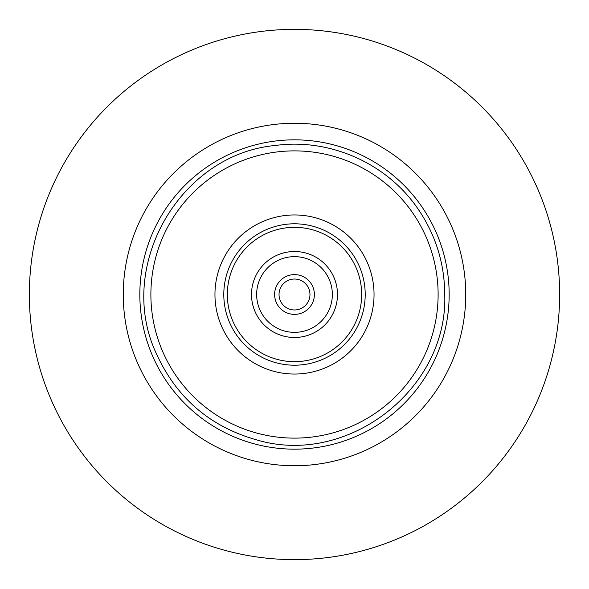<?xml version="1.0" encoding="UTF-8"?>
<svg xmlns="http://www.w3.org/2000/svg" width="589" height="589" viewBox="0 0 589 589"><rect width="100%" height="100%" fill="white"/><g stroke="black" fill="none" stroke-linecap="round" stroke-linejoin="round"><path stroke-width="0.88" d="M140.881 276.55A154.664 154.664 0 0 1 312.45 140.881A154.664 154.664 0 0 1 448.119 312.45A154.664 154.664 0 0 1 276.55 448.119A154.664 154.664 0 0 1 140.881 276.55M31.151 263.732A265.146 265.146 0 0 0 263.732 557.849A265.146 265.146 0 0 0 557.849 325.268A265.146 265.146 0 0 0 325.268 31.151A265.146 265.146 0 0 0 31.151 263.732M309.969 294.5A15.469 15.469 0 0 1 294.5 309.969A15.469 15.469 0 0 1 279.031 294.5A15.469 15.469 0 0 1 294.5 279.031A15.469 15.469 0 0 1 309.969 294.5M314.386 294.5A19.886 19.886 0 0 0 284.561 277.279A19.886 19.886 0 0 0 284.561 311.721A19.886 19.886 0 0 0 314.386 294.5M294.5 256.649A37.851 37.851 0 0 1 332.351 294.5A37.851 37.851 0 0 1 294.5 332.351A37.851 37.851 0 0 1 256.649 294.5A37.851 37.851 0 0 1 294.5 256.649M294.5 251.51A42.99 42.99 0 0 1 337.49 294.5A42.99 42.99 0 0 1 294.5 337.49A42.99 42.99 0 0 1 251.51 294.5A42.99 42.99 0 0 1 294.5 251.51M294.5 227.332A67.168 67.168 0 0 1 361.668 294.5A67.168 67.168 0 0 1 294.5 361.668A67.168 67.168 0 0 1 227.332 294.5A67.168 67.168 0 0 1 294.5 227.332M294.5 223.798A70.702 70.702 0 0 1 365.202 294.5A70.702 70.702 0 0 1 294.5 365.202A70.702 70.702 0 0 1 223.798 294.5A70.702 70.702 0 0 1 294.5 223.798M294.5 150.88A143.62 143.62 0 0 1 438.12 294.5A143.62 143.62 0 0 1 294.5 438.12A143.62 143.62 0 0 1 150.88 294.5A143.62 143.62 0 0 1 294.5 150.88M124.412 274.629A171.252 171.252 0 0 0 274.629 464.588A171.252 171.252 0 0 0 464.588 314.371A171.252 171.252 0 0 0 314.371 124.412A171.252 171.252 0 0 0 124.412 274.629M374.044 294.5A79.544 79.544 0 0 1 294.5 374.044A79.544 79.544 0 0 1 214.956 294.5A79.544 79.544 0 0 1 294.5 214.956A79.544 79.544 0 0 1 374.044 294.5M444.747 294.5C448.126 389.02 347.849 466.805 257.135 440.027C210.391 426.9 176.884 398.282 156.608 354.173C115.083 267.119 179.601 154.001 275.667 145.439C330.517 137.929 388.129 163.941 418.764 210.045C435.882 235.6 444.54 263.747 444.747 294.5"/></g></svg>
